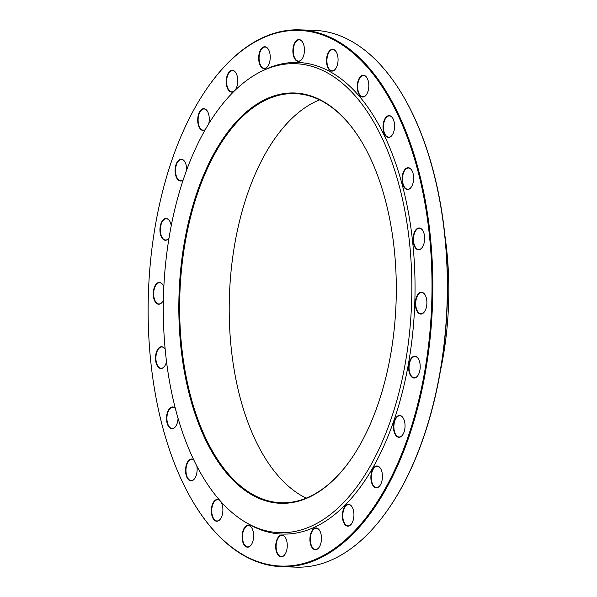 <?xml version="1.0" encoding="UTF-8"?>
<svg xmlns="http://www.w3.org/2000/svg" width="597" height="597" viewBox="0 0 597 597"><rect width="100%" height="100%" fill="white"/><g stroke="black" fill="none" stroke-linecap="round" stroke-linejoin="round"><path stroke-width="0.9" d="M281.568 566.665L296.082 567.15A268.56 142.056 -88.1 0 0 386.543 511.599A268.56 142.056 -88.1 0 0 400.632 91.826A268.56 142.056 -88.1 0 0 314.097 30.335L299.582 29.85A268.56 142.056 91.9 0 1 384.371 88.565A268.56 142.056 91.9 0 1 422.064 389.311A268.56 142.056 91.9 0 1 281.568 566.665A268.56 142.056 91.9 0 1 196.771 507.95A268.56 142.056 91.9 0 1 195.032 505.174A268.56 142.056 91.9 0 1 194.891 504.935M208.957 85.625A268.56 142.056 91.9 0 1 209.122 85.401A268.56 142.056 91.9 0 1 299.582 29.85M360.745 140.228A204.696 108.273 -88.1 0 0 359.566 138.347A204.696 108.273 -88.1 0 0 294.933 93.595A204.696 108.273 -88.1 0 0 187.846 228.77A204.696 108.273 -88.1 0 0 216.577 457.996A204.696 108.273 -88.1 0 0 281.202 502.749A204.696 108.273 -88.1 0 0 349.991 460.638M319.537 99.863A204.696 108.273 -88.1 0 0 233.308 253.083A204.696 108.273 -88.1 0 0 266.135 459.66A204.696 108.273 -88.1 0 0 306.171 498.144M359.267 137.87A205.286 108.587 91.9 0 1 360.595 139.989A205.286 108.587 91.9 0 1 349.835 460.862A205.286 108.587 91.9 0 1 203.704 435.855A205.286 108.587 91.9 0 1 211.831 157.571A205.286 108.587 91.9 0 1 359.267 137.87M205.622 481.346A234.621 124.101 -88.1 0 0 245.591 522.278A234.621 124.101 -88.1 0 0 411.602 302.321A234.621 124.101 -88.1 0 0 260.71 71.722A234.621 124.101 -88.1 0 0 167.182 250.315A234.621 124.101 -88.1 0 0 205.622 481.346M245.591 522.278L247.859 523.614A235.934 124.803 -88.1 0 0 414.803 302.425A235.934 124.803 -88.1 0 0 263.061 70.543L260.71 71.722M422.243 292.366A10.918 5.776 91.9 0 1 424.997 294.739A10.918 5.776 91.9 0 1 424.422 311.813A10.918 5.776 91.9 0 1 415.452 305.88A10.918 5.776 91.9 0 1 422.243 292.366M418.49 228.017A10.918 5.776 91.9 0 1 422.751 230.449A10.918 5.776 91.9 0 1 422.183 247.516A10.918 5.776 91.9 0 1 413.408 242.942A10.918 5.776 91.9 0 1 418.49 228.017M405.99 168.458A10.918 5.776 91.9 0 1 411.736 170.205A10.918 5.776 91.9 0 1 411.161 187.279A10.918 5.776 91.9 0 1 402.691 183.988A10.918 5.776 91.9 0 1 405.99 168.458M385.587 117.743A10.918 5.776 91.9 0 1 392.684 118.116A10.918 5.776 91.9 0 1 392.117 135.183A10.918 5.776 91.9 0 1 384.028 133.094A10.918 5.776 91.9 0 1 385.587 117.743M358.678 79.326A10.918 5.776 91.9 0 1 366.916 77.729A10.918 5.776 91.9 0 1 366.342 94.796A10.918 5.776 91.9 0 1 358.722 93.781A10.918 5.776 91.9 0 1 358.678 79.326M327.096 55.827A10.918 5.776 91.9 0 1 336.171 51.79A10.918 5.776 91.9 0 1 335.596 68.856A10.918 5.776 91.9 0 1 328.514 68.797A10.918 5.776 91.9 0 1 327.096 55.827M292.985 48.85A10.918 5.776 91.9 0 1 296.843 40.29A10.918 5.776 91.9 0 1 302.545 42.074A10.918 5.776 91.9 0 1 301.97 59.148A10.918 5.776 91.9 0 1 295.5 59.887A10.918 5.776 91.9 0 1 292.985 48.85M258.68 58.872A10.918 5.776 91.9 0 1 261.934 48.059A10.918 5.776 91.9 0 1 268.337 49.245A10.918 5.776 91.9 0 1 267.762 66.312A10.918 5.776 91.9 0 1 261.949 67.7A10.918 5.776 91.9 0 1 258.68 58.872M226.517 85.199A10.918 5.776 91.9 0 1 228.815 72.379A10.918 5.776 91.9 0 1 235.875 72.812A10.918 5.776 91.9 0 1 235.3 89.878A10.918 5.776 91.9 0 1 226.517 85.199M205.159 129.87A10.918 5.776 91.9 0 1 198.674 126.049A10.918 5.776 91.9 0 1 199.711 111.646A10.918 5.776 91.9 0 1 207.368 111.161A10.918 5.776 91.9 0 1 208.689 123.892M183.212 179.884A10.918 5.776 91.9 0 1 177.07 178.637A10.918 5.776 91.9 0 1 176.563 163.22A10.918 5.776 91.9 0 1 184.771 161.697A10.918 5.776 91.9 0 1 186.667 170.063M169.682 221.077A10.627 5.619 -88.1 0 0 166.332 218.763A10.627 5.619 -88.1 0 0 160.533 227.114A10.627 5.619 -88.1 0 0 163.481 239.106A10.627 5.619 -88.1 0 0 165.615 239.994A10.627 5.619 -88.1 0 0 169.018 238.039A10.918 5.776 91.9 0 1 163.16 239.367A10.918 5.776 91.9 0 1 160.936 223.651A10.918 5.776 91.9 0 1 169.608 220.957A10.918 5.776 91.9 0 1 171.249 225.659M163.369 300.172A10.918 5.776 91.9 0 1 162.347 301.978A10.918 5.776 91.9 0 1 157.906 304.119A10.918 5.776 91.9 0 1 153.869 288.866A10.918 5.776 91.9 0 1 162.921 284.911A10.918 5.776 91.9 0 1 163.832 286.821M166.526 361.737A10.918 5.776 91.9 0 1 164.585 366.267A10.918 5.776 91.9 0 1 161.653 368.461A10.918 5.776 91.9 0 1 155.817 354.499A10.918 5.776 91.9 0 1 165.16 349.193A10.627 5.619 -88.1 0 0 161.884 347.006A10.627 5.619 -88.1 0 0 155.914 357.431A10.627 5.619 -88.1 0 0 161.168 368.245A10.627 5.619 -88.1 0 0 161.899 368.177A10.627 5.619 -88.1 0 0 164.668 366.155M178.055 418.355A10.918 5.776 91.9 0 1 175.608 426.512A10.918 5.776 91.9 0 1 174.152 428.027A10.918 5.776 91.9 0 1 166.548 417.176A10.918 5.776 91.9 0 1 175.294 408.273M196.838 466.07A10.918 5.776 91.9 0 1 194.652 478.607A10.918 5.776 91.9 0 1 194.555 478.742A10.918 5.776 91.9 0 1 185.577 471.361A10.918 5.776 91.9 0 1 193.712 459.794M221.465 517.151A10.918 5.776 91.9 0 1 220.427 518.994A10.918 5.776 91.9 0 1 212.636 517.621A10.918 5.776 91.9 0 1 213.136 502.778A10.918 5.776 91.9 0 1 221.002 501.928A10.918 5.776 91.9 0 1 221.465 517.151M253.053 540.651A10.918 5.776 91.9 0 1 251.173 544.927A10.918 5.776 91.9 0 1 243.382 543.554A10.918 5.776 91.9 0 1 243.882 528.711A10.918 5.776 91.9 0 1 251.747 527.86A10.918 5.776 91.9 0 1 253.053 540.651M287.157 547.628A10.918 5.776 91.9 0 1 284.799 554.643A10.918 5.776 91.9 0 1 277.008 553.27A10.918 5.776 91.9 0 1 277.501 538.427A10.918 5.776 91.9 0 1 285.373 537.576A10.918 5.776 91.9 0 1 287.157 547.628M321.462 537.613A10.918 5.776 91.9 0 1 319.007 547.471A10.918 5.776 91.9 0 1 311.209 546.098A10.918 5.776 91.9 0 1 311.709 531.255A10.918 5.776 91.9 0 1 319.574 530.405A10.918 5.776 91.9 0 1 321.462 537.613M353.633 511.278A10.918 5.776 91.9 0 1 351.469 523.912A10.918 5.776 91.9 0 1 343.671 522.532A10.918 5.776 91.9 0 1 344.171 507.689A10.918 5.776 91.9 0 1 352.036 506.846A10.918 5.776 91.9 0 1 353.633 511.278M381.468 470.429A10.918 5.776 91.9 0 1 379.968 485.555A10.918 5.776 91.9 0 1 372.177 484.182A10.918 5.776 91.9 0 1 372.677 469.339A10.918 5.776 91.9 0 1 380.543 468.488A10.918 5.776 91.9 0 1 381.468 470.429M416.982 357.11A10.918 5.776 91.9 0 1 418.31 358.7A10.918 5.776 91.9 0 1 417.736 375.767A10.918 5.776 91.9 0 1 410.303 375.11A10.918 5.776 91.9 0 1 409.736 361.125A10.918 5.776 91.9 0 1 416.982 357.11M403.072 417.848A10.918 5.776 91.9 0 1 403.147 417.96A10.918 5.776 91.9 0 1 402.572 435.026A10.918 5.776 91.9 0 1 394.804 433.698A10.918 5.776 91.9 0 1 395.236 418.893A10.918 5.776 91.9 0 1 403.072 417.848M383.67 89.013A267.971 141.743 -88.1 0 0 208.801 85.849A267.971 141.743 -88.1 0 0 194.741 504.704A267.971 141.743 -88.1 0 0 396.027 467.19A267.971 141.743 -88.1 0 0 383.67 89.013M400.774 92.065A267.971 141.743 91.9 0 1 400.923 92.296A267.971 141.743 91.9 0 1 386.863 511.151A267.971 141.743 91.9 0 1 386.707 511.375M440.392 371.021A209.89 111.02 -88.1 0 0 444.929 235.696M403.221 418.079A10.627 5.619 -88.1 0 0 399.871 415.758A10.627 5.619 -88.1 0 0 393.893 426.191A10.627 5.619 -88.1 0 0 399.154 436.997A10.627 5.619 -88.1 0 0 402.654 434.914M418.378 358.819A10.627 5.619 -88.1 0 0 417.161 357.387A10.627 5.619 -88.1 0 0 415.027 356.499A10.627 5.619 -88.1 0 0 409.057 366.931A10.627 5.619 -88.1 0 0 414.318 377.737A10.627 5.619 -88.1 0 0 417.818 375.647M380.617 468.608A10.627 5.619 -88.1 0 0 377.267 466.294A10.627 5.619 -88.1 0 0 371.289 476.719A10.627 5.619 -88.1 0 0 376.55 487.525A10.627 5.619 -88.1 0 0 380.05 485.443M352.111 506.965A10.627 5.619 -88.1 0 0 348.76 504.644A10.627 5.619 -88.1 0 0 342.79 515.077A10.627 5.619 -88.1 0 0 348.051 525.882A10.627 5.619 -88.1 0 0 351.551 523.793M319.649 530.524A10.627 5.619 -88.1 0 0 316.298 528.211A10.627 5.619 -88.1 0 0 310.328 538.643A10.627 5.619 -88.1 0 0 315.589 549.449A10.627 5.619 -88.1 0 0 319.089 547.359M285.441 537.696A10.627 5.619 -88.1 0 0 282.09 535.382A10.627 5.619 -88.1 0 0 276.12 545.807A10.627 5.619 -88.1 0 0 281.381 556.613A10.627 5.619 -88.1 0 0 284.881 554.531M251.822 527.979A10.627 5.619 -88.1 0 0 248.471 525.666A10.627 5.619 -88.1 0 0 242.494 536.099A10.627 5.619 -88.1 0 0 247.755 546.904A10.627 5.619 -88.1 0 0 251.255 544.815M221.077 502.047A10.627 5.619 -88.1 0 0 217.726 499.726A10.627 5.619 -88.1 0 0 211.748 510.159A10.627 5.619 -88.1 0 0 217.01 520.965A10.627 5.619 -88.1 0 0 220.509 518.883M194.719 478.51A10.627 5.619 -88.1 0 0 194.734 478.488A10.627 5.619 -88.1 0 1 191.234 480.578A10.627 5.619 -88.1 0 1 185.973 469.772A10.627 5.619 -88.1 0 1 191.95 459.339A10.627 5.619 -88.1 0 1 193.816 460.018M175.324 408.4A10.627 5.619 -88.1 0 0 172.906 407.251A10.627 5.619 -88.1 0 0 166.929 417.676A10.627 5.619 -88.1 0 0 172.19 428.482A10.627 5.619 -88.1 0 0 174.354 427.758A10.627 5.619 -88.1 0 0 175.69 426.4M162.988 285.03A10.627 5.619 -88.1 0 0 159.638 282.717A10.627 5.619 -88.1 0 0 153.705 292.44A10.627 5.619 -88.1 0 0 158.19 303.836A10.627 5.619 -88.1 0 0 158.929 303.948A10.627 5.619 -88.1 0 0 162.429 301.866M184.839 161.817A10.627 5.619 -88.1 0 0 181.488 159.496A10.627 5.619 -88.1 0 0 175.936 166.511A10.627 5.619 -88.1 0 0 177.421 178.413A10.627 5.619 -88.1 0 0 180.779 180.734A10.627 5.619 -88.1 0 0 183.257 179.757M207.443 111.288A10.627 5.619 -88.1 0 0 204.092 108.967A10.627 5.619 -88.1 0 0 198.861 114.714A10.627 5.619 -88.1 0 0 199.055 125.885A10.627 5.619 -88.1 0 0 203.383 130.206A10.627 5.619 -88.1 0 0 205.286 129.653M235.949 72.931A10.627 5.619 -88.1 0 0 232.599 70.618A10.627 5.619 -88.1 0 0 226.912 85.102A10.627 5.619 -88.1 0 0 231.882 91.848A10.627 5.619 -88.1 0 0 235.382 89.766M268.411 49.364A10.627 5.619 -88.1 0 0 265.061 47.051A10.627 5.619 -88.1 0 0 259.091 58.842A10.627 5.619 -88.1 0 0 264.344 68.289A10.627 5.619 -88.1 0 0 267.844 66.2M302.619 42.193A10.627 5.619 -88.1 0 0 299.269 39.88A10.627 5.619 -88.1 0 0 293.388 48.902A10.627 5.619 -88.1 0 0 298.552 61.118A10.627 5.619 -88.1 0 0 302.052 59.028M336.238 51.909A10.627 5.619 -88.1 0 0 332.887 49.596A10.627 5.619 -88.1 0 0 327.484 55.954A10.627 5.619 -88.1 0 0 332.178 70.827A10.627 5.619 -88.1 0 0 335.678 68.745M366.983 77.849A10.627 5.619 -88.1 0 0 363.633 75.528A10.627 5.619 -88.1 0 0 359.051 79.52A10.627 5.619 -88.1 0 0 358.081 90.662A10.627 5.619 -88.1 0 0 362.924 96.766A10.627 5.619 -88.1 0 0 366.424 94.677M392.759 118.236A10.627 5.619 -88.1 0 0 389.408 115.922A10.627 5.619 -88.1 0 0 385.923 117.99A10.627 5.619 -88.1 0 0 383.617 129.765A10.627 5.619 -88.1 0 0 388.699 137.153A10.627 5.619 -88.1 0 0 392.199 135.071M411.803 170.332A10.627 5.619 -88.1 0 0 408.452 168.011A10.627 5.619 -88.1 0 0 406.288 168.742A10.627 5.619 -88.1 0 0 402.52 180.503A10.627 5.619 -88.1 0 0 407.744 189.249A10.627 5.619 -88.1 0 0 411.243 187.16M422.825 230.569A10.627 5.619 -88.1 0 0 419.475 228.255A10.627 5.619 -88.1 0 0 418.751 228.315A10.627 5.619 -88.1 0 0 413.49 239.367A10.627 5.619 -88.1 0 0 418.766 249.494A10.627 5.619 -88.1 0 0 422.258 247.404M425.071 294.858A10.627 5.619 -88.1 0 0 422.46 292.664A10.627 5.619 -88.1 0 0 421.721 292.545A10.627 5.619 -88.1 0 0 415.743 302.977A10.627 5.619 -88.1 0 0 421.004 313.783A10.627 5.619 -88.1 0 0 424.504 311.694M400.923 92.296L400.632 91.826M386.863 511.151L386.543 511.599M194.741 504.704L195.032 505.174M208.801 85.849L209.122 85.401"/></g></svg>
